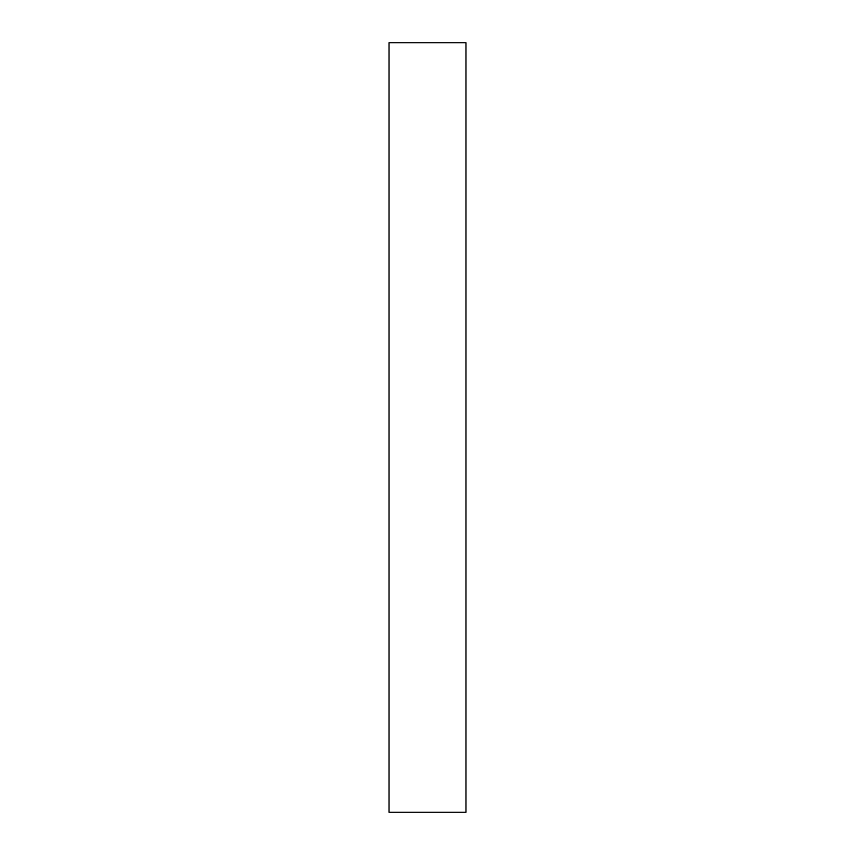 <?xml version="1.0" encoding="UTF-8"?>
<svg xmlns="http://www.w3.org/2000/svg" width="855" height="855" viewBox="0 0 855 855"><rect width="100%" height="100%" fill="white"/><g stroke="black" fill="none" stroke-linecap="round" stroke-linejoin="round"><path stroke-width="1.28" d="M389.025 812.25L465.975 812.25L465.975 42.75L389.025 42.75L389.025 812.25L389.025 42.75L465.975 42.75L465.975 812.25L389.025 812.25"/></g></svg>
